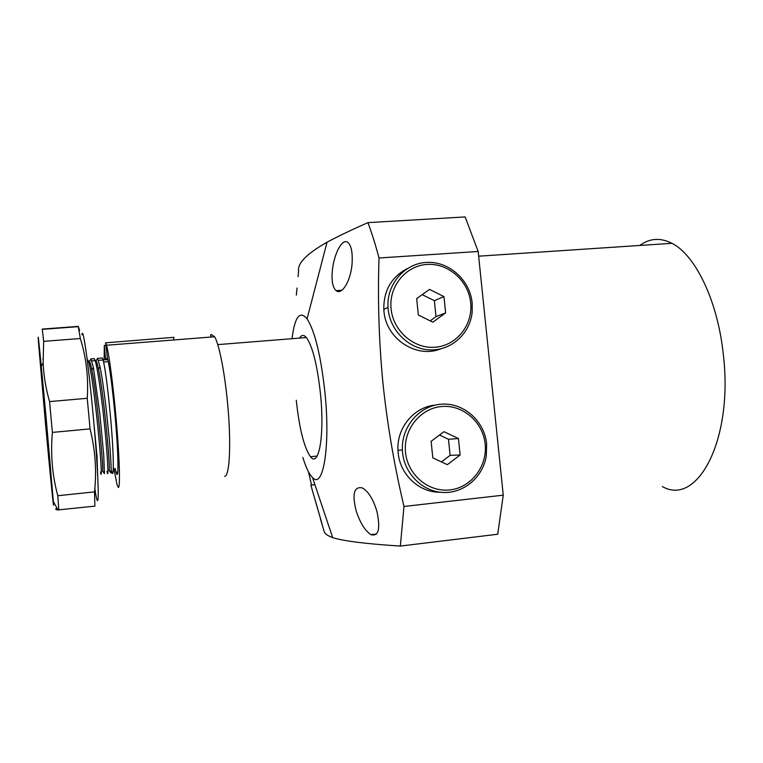 <?xml version="1.0" encoding="UTF-8"?>
<svg xmlns="http://www.w3.org/2000/svg" width="763" height="763" viewBox="0 0 763 763"><rect width="100%" height="100%" fill="white"/><g stroke="black" fill="none" stroke-linecap="round" stroke-linejoin="round"><path stroke-width="1.14" d="M296.273 400.241C299.344 428.711 304.084 447.538 310.493 456.732C318.896 468.043 324.761 434.996 320.46 393.698C317.255 364.914 312.563 346.202 306.383 337.551C303.817 334.585 301.566 334.766 299.621 338.085M356.207 511.076C351.915 493.747 354.022 486.05 362.539 487.996C368.567 491.649 373.374 499.507 376.96 511.563C380.575 529.055 378.562 536.751 370.913 534.653C365.096 530.819 360.193 522.96 356.207 511.076M314.9 484.686L310.837 485.125L322.253 524.715L315.291 500.394M302.892 457.514C305.992 467.624 309.196 474.309 312.515 477.562C323.207 489.751 330.541 446.403 324.943 392.478C320.889 355.816 314.928 331.266 307.079 318.81C299.802 310.15 294.785 316.779 292.038 338.696M308.424 471.725L311.552 485.049M320.46 519.021L324.265 531.849C324.971 533.862 327.775 535.788 332.687 537.648C343.693 541.081 366.25 543.895 400.346 546.07L403.98 506.479C394.271 465.487 387.242 424.199 382.892 382.606C378.915 341.09 377.628 299.544 379.03 257.989C375.491 244.751 371.791 232.973 367.938 222.634L465.134 216.93L478.163 251.475L379.03 257.989M639.804 245.448C649.685 238.19 660.405 237.474 671.965 243.311C695.322 254.88 717.773 300.927 723.314 354.413C733.596 440.127 697.163 506.861 662.36 486.536M332.353 270.483C333.994 253.659 342.501 237.388 348.1 242.567C351.285 245.8 352.63 252.477 352.144 262.596C351.247 280.002 342.024 295.701 336.082 290.646C332.639 287.355 331.4 280.631 332.353 270.483M297.055 288.052L296.302 295.081M367.938 222.634C351.8 229.72 338.162 236.234 327.05 242.205C306.974 253.621 297.494 263.14 298.6 270.751L298.056 276.683M400.346 546.07L497.724 534.234L503.256 495.168L478.163 251.475M403.98 506.479L503.256 495.168M485.173 444.085C487.605 466.164 471.229 487.662 449.893 489.913C428.596 492.488 407.614 474.863 405.515 452.335C403.102 429.836 420.108 408.367 441.424 406.536C462.712 404.371 483.055 421.968 485.173 444.085M402.568 452.602C404.628 474.09 422.893 491.82 443.379 492.478C463.866 493.327 482.76 477.237 486.231 456.379L486.641 443.894C484.438 421.033 463.78 402.626 441.71 404.171C419.612 405.401 401.204 426.631 402.378 450.017L402.568 452.602M435.406 405.086C414.147 406.784 396.588 427.747 397.981 450.256L398.162 452.802C399.974 474.653 419.345 492.707 440.156 492.23M431.124 441.319L432.802 457.867L447.337 464.686L460.118 454.996L458.439 438.544L443.98 431.677L431.124 441.319M458.439 438.544L448.482 439.278L439.517 435.024M460.118 454.996L450.113 455.339L448.482 439.278M441.424 461.92L450.113 455.339M470.676 302.787C473.089 324.714 456.713 345.553 435.396 347.203C414.118 349.177 393.164 331.171 391.085 308.805C388.682 286.468 405.687 265.677 426.984 264.437C448.253 262.863 468.577 280.832 470.676 302.787M388.167 309.263C390.255 331.19 409.493 349.53 430.532 349.912C451.582 350.522 470.199 333.374 472.192 311.972L472.163 302.901C469.97 280.088 449.13 261.261 426.965 262.386C404.781 263.187 386.488 284.094 388.014 307.394L388.167 309.263M407.299 268.566C391.419 276.959 383.589 290.56 383.808 309.358L383.951 311.199C385.925 338.848 416.455 358.848 440.709 348.872M416.674 298.591L418.343 315.024L432.85 322.167L445.63 312.916L443.961 296.578L429.521 289.396L416.674 298.591M443.961 296.578L434.385 300.679L422.197 294.642M445.63 312.916L436.007 316.635L434.385 300.679M430.179 320.851L436.007 316.635M40.897 367.27L50.73 474.891L40.897 367.27M111.589 470.885C114.078 482.512 114.097 454.023 110.149 413.021C107.545 386.068 105.208 368.395 103.129 359.983L102.347 357.99L97.502 358.381L95.909 361.118C96.577 361.338 97.445 364.018 98.513 369.158C103.787 393.613 110.788 470.695 109.09 470.447L110.969 473.041C111.684 473.241 110.482 451.61 109.033 436.903L106.658 413.346C104.378 393.012 102.166 377.456 100.029 366.679L97.502 358.381M111.179 470.933L110.168 471.038L110.969 473.041M95.823 360.994L96.672 359.821M93.401 367.508L91.884 369.979C90.826 364.657 89.986 361.881 89.347 361.652L90.94 358.906L94.259 358.639L95.184 360.622C97.559 369.044 100.258 386.717 103.291 413.651C107.602 452.249 109.052 482.578 106.982 471.362M90.94 358.906L93.401 367.499L99.848 413.956L103.73 455.177L104.436 473.67L103.72 471.687L104.579 471.601M89.309 361.576L90.11 360.355M87.135 359.211L88.556 361.157C90.816 369.597 93.448 387.299 96.472 414.271C100.773 452.917 102.433 483.265 100.525 472.011M93.458 418.563L97.082 457.047L97.616 474.1M107.821 359.573L103.119 359.955M43.319 393.756L44.874 408.949M48.298 448.291L43.31 393.679M47.211 434.595L48.307 448.367M91.884 369.979C96.93 394.652 103.949 470.866 102.557 471.086L104.436 473.67M105.485 359.755L105.552 358.744L107.554 358.496M174.069 337.322L105.571 342.825L107.44 358.066C109.643 366.745 112.075 384.781 114.736 412.173C118.503 451.868 119.038 483.408 116.052 472.249L115.137 468.453M105.571 342.825L106.524 345.238C109.195 354.223 113.792 390.027 116.72 425.64C119.677 461.3 120.268 488.072 118.322 487.452L117.054 484.877L113.925 468.577M104.14 359.869L104.312 345.486L105.809 345.372M210.855 337.065L210.645 334.871M224.599 476.341C229.1 476.675 231.055 450.18 228.576 415.215C226.134 380.298 219.801 345.381 214.632 336.769L211.16 334.432M173.878 339.964L173.668 337.751M105.552 358.744L104.312 345.486M94.831 488.52C99.877 522.655 99.304 480.824 93 413.575C88.327 362.683 82.814 324.676 81.946 334.852M79.638 330.522L78.255 326.402L80.334 338.534C86.276 357.589 88.575 377.513 87.24 398.296L90.072 428.892C95.299 450.036 96.777 471.029 94.517 491.868L94.87 506.127L57.978 509.922C55.251 509.617 54.955 509.074 57.082 508.292M87.24 398.296L49.557 401.596L52.38 432.411L90.072 428.892M46.123 417.828L53.353 501.549C54.535 518.592 50.158 474.653 45.522 423.818L38.579 343.789C37.568 330.093 38.474 337.599 41.288 366.326L46.123 417.828M94.517 491.868L57.788 495.721L58.827 509.999M57.788 495.721C52.275 475.511 50.472 454.414 52.38 432.411M45.589 423.16L40.067 357.523L46.047 418.639C50.511 467.366 53.114 500.318 50.768 477.352L45.589 423.16M49.557 401.596C45.837 388.577 43.701 375.654 43.138 362.835L43.653 341.347L80.334 338.534M78.255 326.402L42.261 329.082L43.653 341.347M43.024 358.524L42.986 359.239M44.492 408.396L46.953 435.272M312.515 477.562L332.687 537.648M341.881 290.226L336.082 290.646M376.607 533.976L370.913 534.653M671.965 243.311L478.649 256.187M307.079 318.81L327.05 242.205M317.131 456.045L310.493 456.732M397.981 450.256L402.378 450.017M383.808 309.358L388.014 307.394M306.383 337.551L217.77 344.618M108.279 361.624L103.625 362.005M100.029 366.679L98.513 369.158M103.129 359.983L98.456 360.355M43.701 397.437L44.607 408.701M44.569 408.634L46.982 434.996M95.184 360.622L91.837 360.889M88.556 361.157L87.402 361.252M116.052 472.249L117.76 472.144M214.632 336.769L106.524 345.238M53.353 501.549L57.978 509.922M42.299 329.339L78.312 326.659M41.288 366.326L43.138 362.835"/></g></svg>
